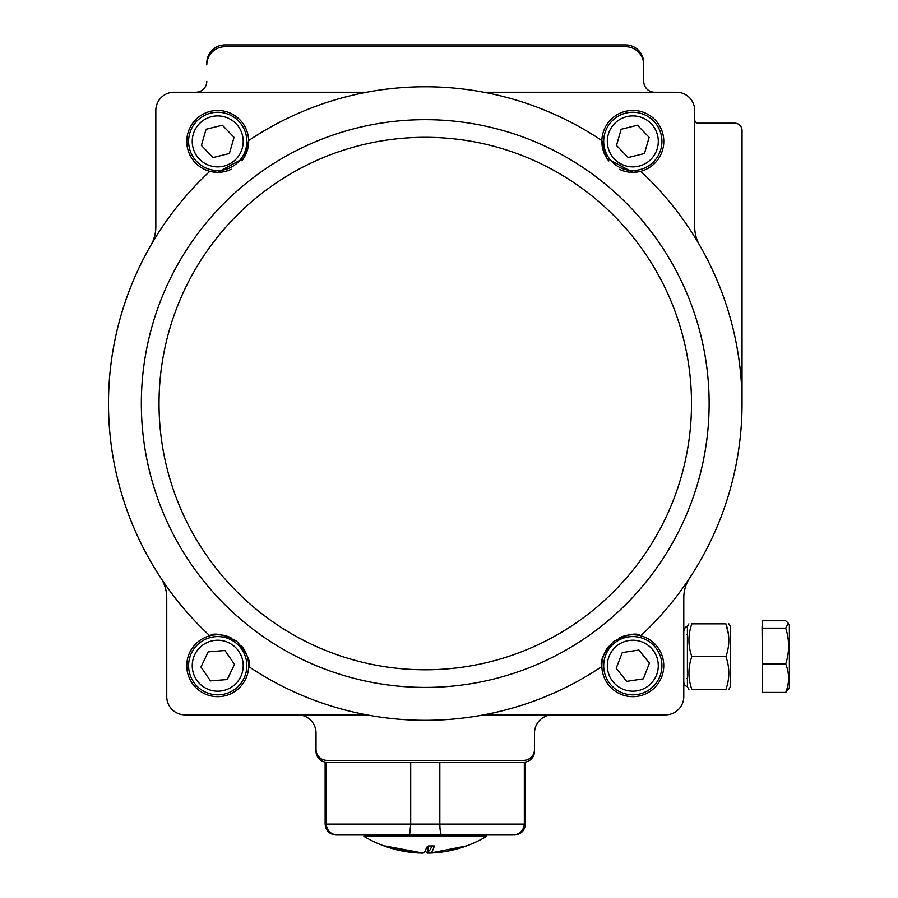 <?xml version="1.0" encoding="UTF-8"?>
<svg xmlns="http://www.w3.org/2000/svg" width="898" height="898" viewBox="0 0 898 898"><rect width="100%" height="100%" fill="white"/><g stroke="black" fill="none" stroke-linecap="round" stroke-linejoin="round"><path stroke-width="1.35" d="M643.731 81.314L643.731 63.107A18.207 18.207 0 0 0 625.524 44.9L225.005 44.9A18.207 18.207 0 0 0 206.798 63.107L206.798 64.925A18.207 18.207 0 0 1 225.005 46.718L625.524 46.718A18.207 18.207 0 0 1 643.731 64.925L643.731 81.314A10.922 10.922 0 0 0 654.653 92.236L676.497 92.236L654.653 92.236M206.798 81.314A10.922 10.922 0 0 1 195.876 92.236L174.032 92.236A18.207 18.207 0 0 0 155.825 110.443L155.825 226.925A36.414 36.414 0 0 1 150.943 245.132A316.769 316.769 0 0 0 160.742 577.829A36.414 36.414 0 0 1 166.747 597.855L166.747 696.657A18.207 18.207 0 0 0 184.954 714.853L297.822 714.853A18.207 18.207 0 0 1 316.029 733.06L316.029 751.267A10.922 10.922 0 0 0 326.951 762.189L523.579 762.189A10.922 10.922 0 0 0 534.501 751.267L534.501 733.06A18.207 18.207 0 0 1 552.697 714.853L665.575 714.853A18.207 18.207 0 0 0 683.782 696.657L683.782 597.855A36.414 36.414 0 0 1 689.787 577.829A316.769 316.769 0 0 0 742.04 403.55L742.04 130.468A7.285 7.285 0 0 0 734.755 123.183L698.341 123.183A3.637 3.637 0 0 1 694.704 119.546L694.704 110.443A18.207 18.207 0 0 0 676.497 92.236L483.831 92.236A316.769 316.769 0 0 0 248.656 140.571A30.947 30.947 0 0 0 187.188 136.361A30.947 30.947 0 0 0 209.829 171.316A316.769 316.769 0 0 0 209.829 635.784A30.947 30.947 0 0 0 217.72 696.657A30.947 30.947 0 0 0 248.656 666.518A316.769 316.769 0 0 0 601.862 666.518A30.947 30.947 0 0 0 632.809 696.657A30.947 30.947 0 0 0 640.701 635.784A316.769 316.769 0 0 0 640.701 171.316A30.947 30.947 0 0 0 630.688 110.51A30.947 30.947 0 0 0 601.862 140.571A316.769 316.769 0 0 0 483.831 92.236M366.698 92.236L174.032 92.236M160.742 577.829A36.414 36.414 0 0 1 166.747 597.855L166.747 696.657M552.697 714.853A18.207 18.207 0 0 0 534.501 733.06L534.501 749.448A10.922 10.922 0 0 1 523.579 760.37L326.951 760.37A10.922 10.922 0 0 1 316.029 749.448L316.029 733.06A18.207 18.207 0 0 0 297.822 714.853L366.698 714.853M483.831 714.853L665.575 714.853M706.872 258.489A316.769 316.769 0 0 0 699.587 245.132A36.414 36.414 0 0 1 694.704 226.925L694.704 110.443M241.719 646.167A30.947 30.947 0 0 1 248.656 666.518C251.092 661.669 247.141 653.273 236.803 641.34C222.962 634.212 213.971 632.36 209.829 635.784A30.947 30.947 0 0 1 231.022 637.76M619.294 637.861A30.947 30.947 0 0 1 640.701 635.784C636.536 632.293 627.455 634.212 613.469 641.542C603.366 653.385 599.494 661.703 601.862 666.518A30.947 30.947 0 0 1 608.664 646.347M608.799 160.933A30.947 30.947 0 0 1 601.862 140.571L606.902 158.329L632.809 172.337L640.701 171.316A30.947 30.947 0 0 1 619.497 169.329M231.235 169.228A30.947 30.947 0 0 1 209.829 171.316L217.72 172.349L243.706 158.216L248.656 140.571A30.947 30.947 0 0 1 241.865 160.753M234.041 137.338L229.394 153.502L213.073 157.554L201.399 145.442L206.057 129.278L222.378 125.226L234.041 137.338M238.7 121.174A29.129 29.129 0 0 1 224.736 169.655A29.129 29.129 0 0 1 189.736 133.331A29.129 29.129 0 0 1 238.7 121.174A29.129 29.129 0 0 1 224.736 169.655A29.129 29.129 0 0 1 189.736 133.331A29.129 29.129 0 0 1 238.7 121.174M649.131 137.338L644.472 153.502L628.151 157.554L616.488 145.442L621.135 129.278L637.457 125.226L649.131 137.338M653.778 121.174A29.129 29.129 0 0 1 639.825 169.655A29.129 29.129 0 0 1 604.814 133.331A29.129 29.129 0 0 1 653.778 121.174A29.129 29.129 0 0 1 639.825 169.655A29.129 29.129 0 0 1 604.814 133.331A29.129 29.129 0 0 1 653.778 121.174M210.502 680.886L200.961 667.046L208.179 651.858L224.949 650.511L234.49 664.363L227.261 679.55L210.502 680.886M220.044 694.738A29.129 29.129 0 0 1 191.42 653.194A29.129 29.129 0 0 1 241.708 649.175A29.129 29.129 0 0 1 220.044 694.738A29.129 29.129 0 0 1 191.42 653.194A29.129 29.129 0 0 1 241.708 649.175A29.129 29.129 0 0 1 220.044 694.738M626.714 681.38L616.185 668.269L622.28 652.588L638.893 650.029L649.422 663.139L643.338 678.821L626.714 681.38M637.243 694.491A29.129 29.129 0 0 1 605.656 655.158A29.129 29.129 0 0 1 655.518 647.469A29.129 29.129 0 0 1 637.243 694.491A29.129 29.129 0 0 1 605.656 655.158A29.129 29.129 0 0 1 655.518 647.469A29.129 29.129 0 0 1 637.243 694.491M334.337 834.556L337.614 835.017C330.823 834.523 327.018 830.875 326.199 824.095L326.199 762.189L325.132 762.189L325.132 824.095L326.199 824.095L326.199 762.189L410.7 762.189L410.7 824.095L410.7 762.189M326.737 827.428L327.602 829.337M328.387 830.527L329.398 831.683M330.969 832.985L332.305 833.771M385.208 835.017L336.054 835.017L408.702 835.017L364.274 835.017L363.903 836.364A120.152 120.152 0 0 0 388.643 847.499L385.085 845.938A120.063 119.344 90 0 0 423.059 853.1L423.037 853.1M409.129 834.758L409.499 834.119M409.802 833.198L410.7 824.095L439.829 824.095L439.829 762.189L470.776 762.189M439.829 762.189L439.829 824.095C439.975 830.875 440.637 834.511 441.827 835.017L408.702 835.017C409.892 834.523 410.554 830.875 410.7 824.095L326.199 824.095M523.893 827.092L524.286 824.993M429.974 853.01A120.063 119.344 -90 0 1 427.493 853.1L427.482 847.757L426.471 847.757L428.885 845.938L434.351 845.938A120.063 13.189 90 0 1 430.366 853.044A120.063 119.344 90 0 0 466.455 845.938L466.455 845.938A120.152 120.152 0 0 0 486.626 836.364L486.256 835.017L441.827 835.017L512.915 835.017C519.706 834.523 523.512 830.875 524.331 824.095L524.331 762.189L525.397 762.189L525.397 824.095L524.331 824.095L524.331 762.189L488.983 762.189M524.005 826.699L523.601 827.956M522.928 829.337L521.671 831.121M520.548 832.221L518.674 833.535M516.294 834.534L514.734 834.871M465.321 835.017L503.542 835.017M524.331 824.095L439.829 824.095C439.975 830.875 440.637 834.523 441.827 835.017M429.974 853.021L427.47 853.1A120.13 13.189 90 0 1 425.259 850.619M420.219 853.044L420.343 853.044A1.818 1.818 0 0 0 420.556 853.021A1.818 1.807 109.3 0 1 420.163 853.044A120.063 119.344 -90 0 1 395.715 849.519L388.643 847.499L395.872 849.306M426.471 847.757A120.13 13.189 90 0 1 423.059 853.1L385.074 845.938M432.623 845.938L434.351 845.938M395.726 849.519L420.219 852.999M385.612 846.129L384.546 845.938M427.482 853.1L428.672 852.056M466.455 845.938L430.355 853.044A1.818 1.807 -109.3 0 1 428.481 851.225A118.244 12.987 -90 0 0 431.848 845.938M789.376 674.387L789.376 625.109L789.376 674.387M691.819 656.595C687.98 645.64 687.98 634.718 691.819 623.829C687.98 623.829 687.98 623.829 691.819 623.829L725.932 623.829L728.514 634.751L725.932 623.829C729.771 623.829 729.771 623.829 725.932 623.829C729.771 634.785 729.771 645.718 725.932 656.595C729.771 667.562 729.771 678.484 725.932 689.372C729.771 689.372 729.771 689.372 725.932 689.372L691.819 689.372C687.98 689.372 687.98 689.372 691.819 689.372C687.98 678.417 687.98 667.483 691.819 656.595L725.932 656.595M687.419 626.377L688.889 623.829L687.419 626.377L687.419 686.824L688.889 689.372M789.376 688.093L789.376 625.109L789.376 688.093L785.705 692.425C789.544 682.94 789.544 673.455 785.705 663.981C789.544 652.071 789.544 640.128 785.705 628.151L788.264 623.19L785.705 620.765L762.615 620.765L762.615 628.151L785.705 628.151M762.615 628.151L762.615 692.425L785.705 692.425M762.615 663.981L785.705 663.981M762.065 626.377L762.525 687.284L762.525 625.917M728.862 689.372L730.332 686.824L730.332 626.377L728.862 623.829M713.809 272.835A316.769 316.769 0 0 1 689.787 577.829A36.414 36.414 0 0 0 683.782 597.855M150.943 245.132A36.414 36.414 0 0 0 155.825 226.925L155.825 110.443M430.187 853.044L430.198 853.044A1.818 1.818 0 0 1 428.469 851.225L428.481 845.983L428.469 851.225M425.259 137.304A266.235 266.235 0 0 0 194.698 536.667A266.235 266.235 0 0 0 655.832 536.667A266.235 266.235 0 0 0 425.259 137.304M372.782 682.525A283.869 283.869 0 0 1 425.259 119.67A283.869 283.869 0 0 1 707.905 429.906A283.869 283.869 0 0 1 372.782 682.525M236.073 123.7A25.492 25.492 0 0 0 193.227 134.341A25.492 25.492 0 0 0 223.86 166.13A25.492 25.492 0 0 0 236.073 123.7M651.162 123.7A25.492 25.492 0 0 0 608.316 134.341A25.492 25.492 0 0 0 638.949 166.13A25.492 25.492 0 0 0 651.162 123.7M219.752 691.112A25.492 25.492 0 0 0 238.711 651.241A25.492 25.492 0 0 0 194.709 654.754A25.492 25.492 0 0 0 219.752 691.112M636.693 690.888A25.492 25.492 0 0 0 652.678 649.748A25.492 25.492 0 0 0 609.046 656.472A25.492 25.492 0 0 0 636.693 690.888M486.626 836.364L363.903 836.364M427.156 846.713A1.818 1.807 -90 0 1 427.482 847.757L428.469 847.757M325.132 824.095C325.783 830.729 329.42 834.365 336.054 835.017M525.397 824.095C524.746 830.729 521.109 834.365 514.475 835.017M683.906 629.711L683.782 630.744L685.264 627.466L687.127 626.501M685.735 627.107L684.489 628.364M687.419 686.757L685.062 685.544L683.782 682.458M687.419 634.751L686.409 634.751M687.419 678.45L686.409 678.45M789.376 625.109L788.264 623.19"/></g></svg>
